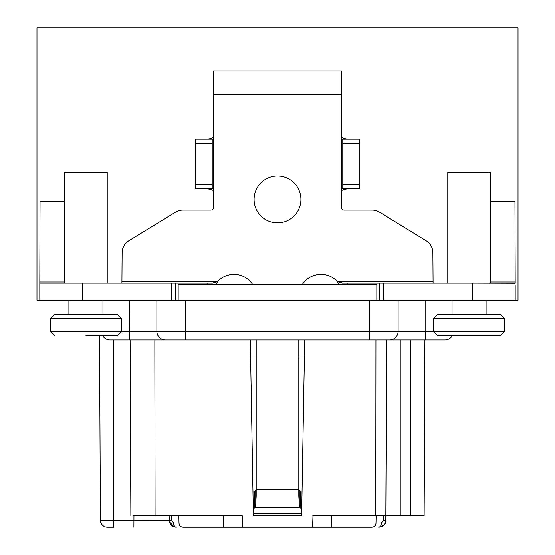 <?xml version="1.0" encoding="UTF-8"?>
<svg xmlns="http://www.w3.org/2000/svg" width="555" height="555" viewBox="0 0 555 555"><rect width="100%" height="100%" fill="white"/><g stroke="black" fill="none" stroke-linecap="round" stroke-linejoin="round"><path stroke-width="0.83" d="M176.247 527.25L176.289 527.25C171.96 526.841 169.601 524.482 169.192 520.188L169.178 515.9L171.412 515.9L169.178 515.9L169.233 520.93L169.858 523.157L171.398 525.294L173.361 526.619L176.289 527.25A4.26 2.657 90 0 1 173.632 523.067L171.44 520.243L171.412 515.9M133.894 527.25L133.928 520.188L113.602 520.188L113.602 527.25L107.469 527.25A7.097 7.097 0 0 1 100.372 520.188L99.567 335.678M242.022 515.9L223.457 515.9L223.575 527.25L183.261 527.25C180.659 527.063 179.237 525.668 179.001 523.067L178.946 523.067M374.722 526.029A4.26 4.26 -90 0 0 375.999 523.067C375.763 525.668 374.341 527.063 371.739 527.25L242.41 527.25L242.32 515.9L132.95 515.9M212.142 284.597L212.142 283.175L82.383 283.175L82.383 300.206L36.977 300.206L36.977 27.75L518.023 27.75L518.023 300.206L472.617 300.206L472.617 283.175L515.186 283.286L514.957 201.382L490.356 201.382M398.115 300.206L398.115 331.425L185.266 331.425L185.266 300.206L171.356 300.206L171.356 283.175M302.322 284.597A22.214 22.214 0 0 1 337.565 281.76L342.921 283.175L342.921 284.597L342.921 283.175L379.384 283.175L379.384 300.206L379.384 283.175L383.644 283.175L383.644 300.206L185.266 300.206L185.266 331.425L156.885 331.425L156.885 300.206M469.072 335.678L437.853 335.678L500.291 335.678L504.544 331.425L504.544 318.653L433.594 318.653L437.853 314.394L500.291 314.394L504.544 318.653M155.067 515.9L154.838 339.938L250.305 339.938L253.378 515.9L301.622 515.9L304.695 339.938M132.229 339.938L143.939 339.938M331.425 527.25L331.543 515.9L312.68 515.9L424.138 515.9L424.908 339.938L444.943 339.938L110.056 339.938A8.512 8.512 0 0 1 102.682 335.678M424.506 339.938L386.592 339.938L385.808 520.188C385.434 524.454 383.068 526.806 378.711 527.25L383.588 525.308M380.584 339.938L385.663 339.938M312.978 515.9L312.59 527.25M416.479 515.9L422.903 515.9L416.479 515.9M394.577 515.9L400.953 515.9L394.577 515.9M380.147 515.9L376.123 515.9L375.999 523.067L381.368 523.067L383.56 520.243L381.368 523.067A4.26 2.657 90 0 1 378.711 527.25C384.067 525.911 386.426 523.559 385.808 520.188L383.56 520.243L383.588 515.9L383.56 520.243M424.908 339.938L424.138 515.9L424.908 339.938M444.943 339.938A8.512 8.512 0 0 0 452.318 335.678A8.512 8.512 0 0 1 444.943 339.938A8.512 8.512 0 0 0 452.318 335.678M398.115 331.425A8.512 8.512 0 0 1 389.603 339.938A8.512 8.512 0 0 0 398.115 331.425L425.789 331.425L425.789 300.206M165.397 339.938A8.512 8.512 0 0 1 156.885 331.425L121.406 331.425L121.406 318.653L50.456 318.653L54.709 314.394L117.147 314.394L121.406 318.653M154.047 515.9L179.203 515.9M130.092 339.938L130.862 515.9M223.575 527.25L242.41 527.25M178.876 515.9L179.001 523.067L173.632 523.067L171.44 520.243L133.928 520.188L133.949 515.9M170.552 524.329L171.349 525.245M172.071 525.862L174.097 526.903L169.351 521.638M385.357 522.63L384.282 524.551M382.555 526.119L381.028 526.861M85.928 335.678L117.147 335.678L121.406 331.425L50.456 331.425L50.456 318.653M178.169 300.206L178.169 284.597L376.831 284.597L376.831 300.206M213.64 94.447L213.64 70.978L341.36 70.978L341.36 94.447L213.64 94.447L213.64 136.308C213.592 137.869 211.108 138.819 206.203 139.145L213.071 139.145L213.64 136.308L213.64 207.258A2.837 2.837 0 0 1 210.803 210.095L182.879 210.095A14.187 14.187 0 0 0 175.463 212.183L128.892 240.71A14.187 14.187 0 0 0 122.114 252.809L121.92 283.175M82.383 283.175L39.814 283.175L40.043 201.382L64.644 201.382M250.603 356.969L256.188 356.969M298.812 356.969L304.397 356.969M253.378 515.9L301.622 515.9M256.188 490.141L252.962 492.285M302.038 492.285L298.812 490.141M256.188 339.938L256.188 496.121L255.737 503.836L255.737 490.738M252.678 284.597A22.214 22.214 0 0 0 217.435 281.76L212.142 283.175M216.547 284.597L217.435 281.76L122.114 281.76M206.203 139.145L195.194 139.145L195.194 188.811L213.071 188.811L213.64 191.648C213.592 190.088 211.115 189.137 206.203 188.811M433.08 283.175L432.886 252.809A14.187 14.187 0 0 0 426.108 240.71L379.537 212.183A14.187 14.187 0 0 0 372.121 210.095L344.197 210.095A2.837 2.837 0 0 1 341.36 207.258L341.36 191.648L341.929 188.811L342.775 188.811L342.775 139.145L348.797 139.145L341.929 139.145L341.36 136.308L341.36 94.447M300.179 491.043L300.179 507.811L299.263 503.836L298.812 496.121L298.812 339.938M254.086 199.453A23.414 23.414 0 0 0 277.5 222.867A23.414 23.414 0 0 0 300.914 199.453A23.414 23.414 0 0 0 277.5 176.039A23.414 23.414 0 0 0 254.086 199.453M253.253 508.866L254.821 507.811L255.737 503.836M254.821 491.043L254.821 507.811L300.179 507.811L301.747 508.866M253.337 513.548L301.663 513.548M342.858 283.175L342.858 284.597M432.886 281.76L337.565 281.76L338.453 284.597M383.644 300.206L472.617 300.206M437.853 335.678L433.594 331.425L504.544 331.425M82.383 300.206L171.356 300.206M212.079 283.175L212.079 284.597L212.079 283.175M175.616 283.175L175.616 300.206L175.616 283.175M39.814 300.206L39.814 283.175M64.644 283.175L64.644 172.494L107.219 172.494L107.219 283.175M383.644 283.175L472.617 283.175M342.775 188.811L359.806 188.811L359.806 139.145L348.797 139.145C343.885 138.812 341.408 137.869 341.36 136.308L341.36 191.648C341.408 190.081 343.892 189.137 348.797 188.811M342.775 139.145L359.806 139.145L342.775 139.145M515.186 285.589L515.186 300.206M447.781 283.175L447.781 172.494L490.356 172.494L490.356 283.175M195.194 139.145L212.225 139.145L212.225 188.811L195.194 188.811M375.756 515.9L375.936 339.938M400.953 339.938L400.953 515.9M410.887 515.9L410.887 339.938M433.594 318.653L433.594 331.425L425.789 331.425L425.574 339.938M369.734 339.938L369.734 300.206M185.266 339.938L185.266 331.425M129.426 339.938L129.211 300.206M113.602 339.938L113.602 520.188L100.372 520.188M256.188 489.649L298.812 489.649M299.263 503.836L299.263 490.738M207.827 284.597L207.827 283.175M39.814 282.051L64.644 282.051M347.173 283.175L347.173 284.597M342.775 184.551L359.806 184.551M359.806 143.398L342.775 143.398M490.356 282.051L515.186 282.051M195.194 184.551L212.225 184.551M212.225 143.398L195.194 143.398M169.441 522.005L169.643 522.63M383.595 525.301L384.22 524.621M385.565 521.977L385.808 520.188M452.041 314.394L452.041 300.206M486.097 314.394L486.097 300.206M68.903 314.394L68.903 300.206M102.959 314.394L102.959 300.206M54.709 335.678L50.456 331.425M379.384 283.175L379.384 300.206M342.921 283.175L342.921 284.597"/></g></svg>
